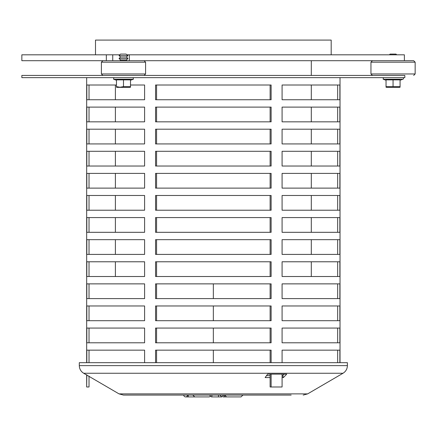 <?xml version="1.0" encoding="UTF-8"?>
<svg xmlns="http://www.w3.org/2000/svg" width="437" height="437" viewBox="0 0 437 437"><rect width="100%" height="100%" fill="white"/><g stroke="black" fill="none" stroke-linecap="round" stroke-linejoin="round"><path stroke-width="0.66" d="M370.958 62.18L415.15 62.18L415.15 73.962L370.958 73.962L370.958 62.18L372.433 60.705L413.675 60.705L415.15 62.18M396.736 54.811L395.998 54.079L390.11 54.079L389.372 54.811M386.98 87.367L386.04 87.225L386.04 86.63L400.068 86.63L400.068 87.225A3.152 3.152 0 0 1 399.128 87.367L386.98 87.367L399.128 87.367M400.068 86.63L400.068 79.878L393.054 79.878L393.054 86.63M393.054 79.878L386.04 79.878L386.04 86.63M400.068 80.277L402.98 79.217A0.808 0.808 0 0 0 402.701 77.644M115.035 62.18L145.587 62.18L145.587 73.962L101.395 73.962L101.395 62.18L115.035 62.18M145.587 62.18L144.112 60.705L102.864 60.705L101.395 62.18L101.395 73.962L102.864 75.437L115.597 75.437M126.042 54.079L120.541 54.079L119.072 55.548L127.91 55.548L126.042 54.079M119.072 55.548L120.541 57.023L126.435 57.023L127.91 55.548M119.809 60.705L120.541 59.967L126.435 59.967L127.172 60.705M126.435 59.967L127.91 58.498L119.072 58.498L120.541 59.967M117.411 87.367L116.471 87.225L116.471 86.63L119.984 87.225L123.491 86.63L130.505 86.63L130.505 87.225L129.565 87.367L117.411 87.367L129.565 87.367M130.505 86.63L130.505 79.878L116.471 79.878L116.471 86.63M123.491 79.878L123.491 86.63M95.501 54.811L95.501 40.084L331.186 40.084L331.186 54.811M194.197 54.811L232.495 54.811M21.85 54.811L106.344 54.811L106.344 60.705L21.85 60.705L21.85 54.811M106.344 54.811L119.809 54.811M127.172 54.811L129.308 54.811L129.308 60.705L404.378 60.705L404.378 54.811L129.308 54.811M404.837 75.437L21.85 75.437L21.85 77.644L404.837 77.644L404.837 75.437M282.084 362.677L282.084 350.157L339.866 350.157L339.866 362.677M323.052 342.794L282.084 342.794L282.084 328.061L339.866 328.061L339.866 342.794L323.052 342.794M323.052 320.698L282.084 320.698L282.084 305.966L339.866 305.966L339.866 320.698L323.052 320.698M323.052 298.602L282.084 298.602L282.084 283.87L339.866 283.87L339.866 298.602L323.052 298.602M323.052 276.506L282.084 276.506L282.084 261.774L339.866 261.774L339.866 276.506L323.052 276.506M323.052 254.41L282.084 254.41L282.084 239.678L339.866 239.678L339.866 254.41L323.052 254.41M323.052 232.315L282.084 232.315L282.084 217.582L339.866 217.582L339.866 232.315L323.052 232.315M323.052 210.219L282.084 210.219L282.084 195.486L339.866 195.486L339.866 210.219L323.052 210.219M323.052 188.123L282.084 188.123L282.084 173.391L339.866 173.391L339.866 188.123L323.052 188.123M323.052 166.027L282.084 166.027L282.084 151.295L339.866 151.295L339.866 166.027L323.052 166.027M323.052 143.931L282.084 143.931L282.084 129.199L339.866 129.199L339.866 143.931L323.052 143.931M323.052 121.836L282.084 121.836L282.084 107.103L339.866 107.103L339.866 121.836L323.052 121.836M323.052 99.74L282.084 99.74L282.084 85.013L339.866 85.013L339.866 99.74L323.052 99.74M86.663 374.722L86.663 386.98L86.821 374.815M271.126 374.138L271.126 386.98L282.084 386.98L282.084 374.138M86.821 143.931L86.821 129.199L144.603 129.199L144.603 143.931L86.821 143.931M86.821 166.027L86.821 151.295L144.603 151.295L144.603 166.027L86.821 166.027M130.505 85.013L144.603 85.013L144.603 99.74L86.821 99.74L86.821 85.013L116.471 85.013M86.821 121.836L86.821 107.103L144.603 107.103L144.603 121.836L86.821 121.836M86.821 188.123L86.821 173.391L144.603 173.391L144.603 188.123L86.821 188.123M86.821 210.219L86.821 195.486L144.603 195.486L144.603 210.219L86.821 210.219M86.821 232.315L86.821 217.582L144.603 217.582L144.603 232.315L86.821 232.315M86.821 254.41L86.821 239.678L144.603 239.678L144.603 254.41L86.821 254.41M86.821 320.698L86.821 305.966L144.603 305.966L144.603 320.698L86.821 320.698M86.821 342.794L86.821 328.061L144.603 328.061L144.603 342.794L86.821 342.794M86.821 276.506L86.821 261.774L144.603 261.774L144.603 276.506L86.821 276.506M86.821 298.602L86.821 283.87L144.603 283.87L144.603 298.602L86.821 298.602M86.821 362.677L86.821 350.157L144.603 350.157L144.603 362.677M155.561 362.677L155.561 350.157L271.126 350.157L271.126 362.677M155.561 298.602L155.561 283.87L271.126 283.87L271.126 298.602L155.561 298.602M155.561 276.506L155.561 261.774L271.126 261.774L271.126 276.506L155.561 276.506M155.561 342.794L155.561 328.061L271.126 328.061L271.126 342.794L155.561 342.794M155.561 320.698L155.561 305.966L271.126 305.966L271.126 320.698L155.561 320.698M155.561 254.41L155.561 239.678L271.126 239.678L271.126 254.41L155.561 254.41M155.561 232.315L155.561 217.582L271.126 217.582L271.126 232.315L155.561 232.315M155.561 210.219L155.561 195.486L271.126 195.486L271.126 210.219L155.561 210.219M155.561 188.123L155.561 173.391L271.126 173.391L271.126 188.123L155.561 188.123M155.561 121.836L155.561 107.103L271.126 107.103L271.126 121.836L155.561 121.836M155.561 99.74L155.561 85.013L271.126 85.013L271.126 99.74L155.561 99.74M155.561 166.027L155.561 151.295L271.126 151.295L271.126 166.027L155.561 166.027M155.561 143.931L155.561 129.199L271.126 129.199L271.126 143.931L155.561 143.931M271.126 386.98L270.121 386.98L270.121 374.138M89.028 376.104L89.028 386.98L86.821 386.98M337.659 143.931L337.659 129.199M89.028 129.199L89.028 143.931M337.659 166.027L337.659 151.295M89.028 151.295L89.028 166.027M337.659 99.74L337.659 85.013M89.028 85.013L89.028 99.74M337.659 121.836L337.659 107.103M89.028 107.103L89.028 121.836M337.659 188.123L337.659 173.391M89.028 173.391L89.028 188.123M337.659 210.219L337.659 195.486M89.028 195.486L89.028 210.219M337.659 232.315L337.659 217.582M89.028 217.582L89.028 232.315M337.659 254.41L337.659 239.678M89.028 239.678L89.028 254.41M337.659 320.698L337.659 305.966M89.028 305.966L89.028 320.698M337.659 342.794L337.659 328.061M89.028 328.061L89.028 342.794M337.659 276.506L337.659 261.774M89.028 261.774L89.028 276.506M337.659 298.602L337.659 283.87M89.028 283.87L89.028 298.602M337.659 362.677L337.659 350.157M89.028 350.157L89.028 362.677M270.121 362.677L270.121 350.157M156.566 350.157L156.566 362.677M270.121 298.602L270.121 283.87M156.566 283.87L156.566 298.602M270.121 276.506L270.121 261.774M156.566 261.774L156.566 276.506M270.121 342.794L270.121 328.061M156.566 328.061L156.566 342.794M270.121 320.698L270.121 305.966M156.566 305.966L156.566 320.698M270.121 254.41L270.121 239.678M156.566 239.678L156.566 254.41M270.121 232.315L270.121 217.582M156.566 217.582L156.566 232.315M270.121 210.219L270.121 195.486M156.566 195.486L156.566 210.219M270.121 188.123L270.121 173.391M156.566 173.391L156.566 188.123M270.121 121.836L270.121 107.103M156.566 107.103L156.566 121.836M270.121 99.74L270.121 85.013M156.566 85.013L156.566 99.74M270.121 166.027L270.121 151.295M156.566 151.295L156.566 166.027M270.121 143.931L270.121 129.199M156.566 129.199L156.566 143.931M183.709 395.086A1.956 1.956 0 0 0 184.862 396.747A1.956 1.956 0 0 1 183.709 395.086A1.956 1.956 0 0 0 185.659 396.916L188.227 396.916L188.227 395.086L218.473 395.086L218.489 396.916L221.816 396.916L219.866 395.086M192.777 395.086L194.733 396.916L201.665 396.916L185.659 396.916M218.549 396.916L221.816 396.916L223.771 395.086L224.596 395.086L226.546 396.916L241.027 396.916L242.983 395.086M211.89 396.916L218.489 396.916L211.89 396.916A1.956 1.956 0 0 1 209.94 395.086A1.956 1.956 -90 0 0 211.89 396.916L211.874 395.086M184.862 396.747A1.956 1.956 0 0 0 187.61 395.086M291.162 395.086L123.491 395.086L119.033 393.879L83.685 373.258C80.867 371.488 79.408 368.943 79.299 365.622L347.393 365.622C347.284 368.943 345.82 371.488 343.007 373.258L83.685 373.258M270.121 377.573L265.122 377.573L267.613 374.138L286.748 374.138L283.373 377.573L282.084 377.573M282.084 375.667L282.739 375.667L283.373 377.573M266.504 375.667L270.121 375.667M282.739 375.667L284.236 374.138M347.393 365.622L347.393 362.677L79.299 362.677L79.299 365.622M213.343 283.87L213.343 298.602M213.343 305.966L213.343 320.698M213.343 328.061L213.343 342.794M213.343 350.157L213.343 362.677M402.98 79.217L383.129 79.217L383.407 77.644M130.505 80.277L133.416 79.217L113.565 79.217L113.839 77.644L113.565 79.217L116.471 80.277M112.746 54.811L112.746 60.705M224.705 395.616A1.956 1.682 90 0 1 223.116 396.916L227.049 396.916M343.007 373.258L307.653 393.879L119.033 393.879M413.675 75.437L415.15 73.962M372.433 75.437L370.958 73.962M386.04 80.277L383.129 79.217M102.864 60.705L101.395 62.18M144.112 75.437L145.587 73.962M102.864 75.437L101.395 73.962M120.541 57.023L119.072 58.498M126.435 57.023L127.91 58.498M133.416 79.217L133.138 77.644M115.39 85.013L115.39 99.74M115.39 107.103L115.39 121.836M115.39 129.199L115.39 143.931M115.39 151.295L115.39 166.027M115.39 173.391L115.39 188.123M115.39 195.486L115.39 210.219M115.39 217.582L115.39 232.315M115.39 239.678L115.39 254.41M115.39 261.774L115.39 276.506M311.302 60.705L311.302 75.437M311.302 85.013L311.302 99.74M311.302 107.103L311.302 121.836M311.302 129.199L311.302 143.931M311.302 151.295L311.302 166.027M311.302 173.391L311.302 188.123M311.302 195.486L311.302 210.219M311.302 217.582L311.302 232.315M311.302 239.678L311.302 254.41M311.302 261.774L311.302 276.506M86.663 77.644L86.663 362.677M340.024 77.644L340.024 362.677M226.546 396.916L241.027 396.916M201.67 396.916L209.214 396.916L210.585 396.359M194.733 396.916L209.214 396.916M307.653 393.879L303.202 395.086"/></g></svg>
